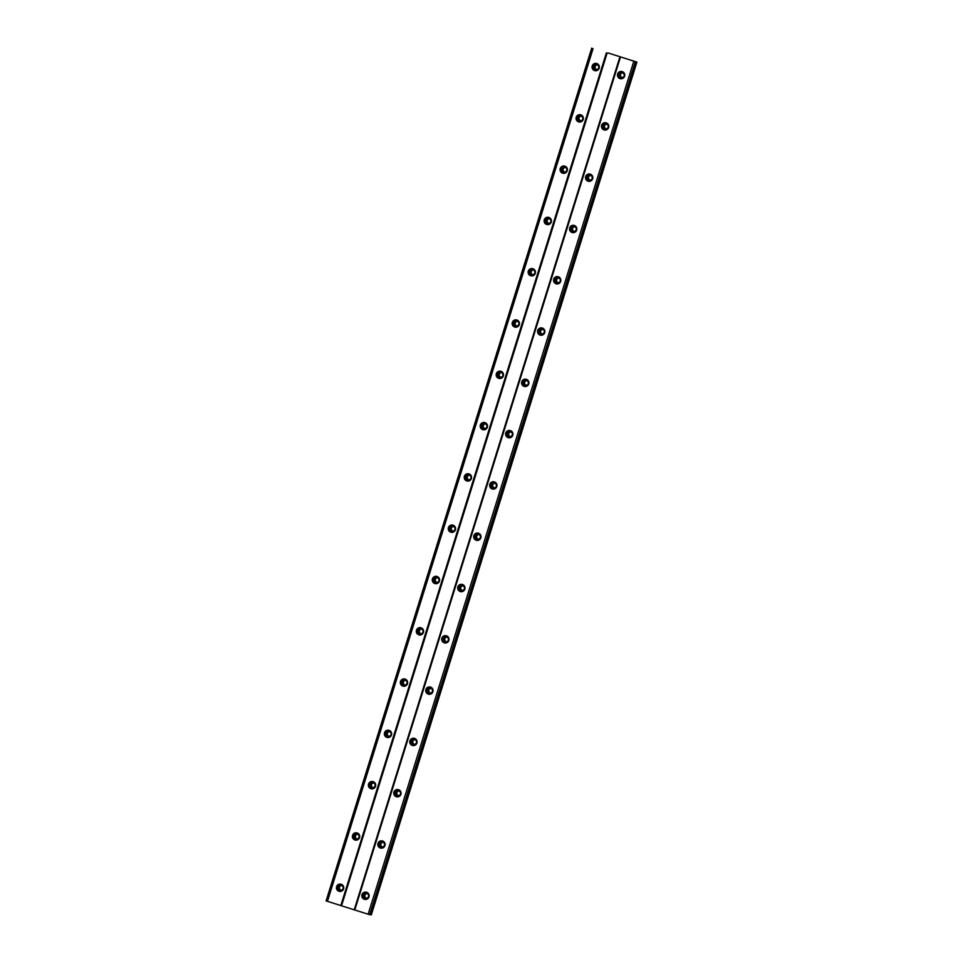 <?xml version="1.0" encoding="UTF-8"?>
<svg xmlns="http://www.w3.org/2000/svg" width="963" height="963" viewBox="0 0 963 963"><rect width="100%" height="100%" fill="white"/><g stroke="black" fill="none" stroke-linecap="round" stroke-linejoin="round"><path stroke-width="1.44" d="M343.093 888.524A2.347 2.335 94.5 0 1 340.685 890.173A2.347 2.335 94.5 0 1 338.651 887.128A2.347 2.335 94.5 0 1 341.058 885.479A2.347 2.335 94.5 0 1 343.093 888.524M341.131 890.161A2.347 2.335 94.5 0 1 341.504 885.563M598.721 67.831A2.347 2.335 94.5 0 1 596.302 69.48A2.347 2.335 94.5 0 1 594.267 66.435A2.347 2.335 94.5 0 1 596.675 64.786A2.347 2.335 94.5 0 1 598.721 67.831M596.747 69.468A2.347 2.335 94.5 0 1 597.12 64.87M582.735 119.123A2.347 2.335 94.5 0 1 580.328 120.772A2.347 2.335 94.5 0 1 578.294 117.727A2.347 2.335 94.5 0 1 580.701 116.078A2.347 2.335 94.5 0 1 582.735 119.123M580.773 120.76A2.347 2.335 94.5 0 1 581.146 116.162M566.762 170.427A2.347 2.335 94.5 0 1 564.354 172.064A2.347 2.335 94.5 0 1 562.32 169.019A2.347 2.335 94.5 0 1 564.727 167.381A2.347 2.335 94.5 0 1 566.762 170.427M564.8 172.052A2.347 2.335 94.5 0 1 565.161 167.454M550.788 221.719A2.347 2.335 94.5 0 1 548.38 223.356A2.347 2.335 94.5 0 1 546.334 220.31A2.347 2.335 94.5 0 1 548.754 218.673A2.347 2.335 94.5 0 1 550.788 221.719M548.826 223.344A2.347 2.335 94.5 0 1 549.187 218.745M534.814 273.011A2.347 2.335 94.5 0 1 532.407 274.648A2.347 2.335 94.5 0 1 530.36 271.602A2.347 2.335 94.5 0 1 532.768 269.965A2.347 2.335 94.5 0 1 534.814 273.011M532.852 274.648A2.347 2.335 94.5 0 1 533.213 270.037M518.84 324.302A2.347 2.335 94.5 0 1 516.421 325.939A2.347 2.335 94.5 0 1 514.386 322.894A2.347 2.335 94.5 0 1 516.794 321.257A2.347 2.335 94.5 0 1 518.84 324.302M516.866 325.939A2.347 2.335 94.5 0 1 517.239 321.329M502.855 375.594A2.347 2.335 94.5 0 1 500.447 377.243A2.347 2.335 94.5 0 1 498.413 374.186A2.347 2.335 94.5 0 1 500.82 372.549A2.347 2.335 94.5 0 1 502.855 375.594M500.892 377.231A2.347 2.335 94.5 0 1 501.266 372.633M486.881 426.886A2.347 2.335 94.5 0 1 484.473 428.535A2.347 2.335 94.5 0 1 482.439 425.49A2.347 2.335 94.5 0 1 484.846 423.84A2.347 2.335 94.5 0 1 486.881 426.886M484.919 428.523A2.347 2.335 94.5 0 1 485.28 423.925M470.907 478.178A2.347 2.335 94.5 0 1 468.5 479.827A2.347 2.335 94.5 0 1 466.453 476.781A2.347 2.335 94.5 0 1 468.873 475.132A2.347 2.335 94.5 0 1 470.907 478.178M468.945 479.815A2.347 2.335 94.5 0 1 469.306 475.216M454.933 529.481A2.347 2.335 94.5 0 1 452.526 531.119A2.347 2.335 94.5 0 1 450.479 528.073A2.347 2.335 94.5 0 1 452.887 526.424A2.347 2.335 94.5 0 1 454.933 529.481M452.971 531.107A2.347 2.335 94.5 0 1 453.332 526.508M438.959 580.773A2.347 2.335 94.5 0 1 436.54 582.41A2.347 2.335 94.5 0 1 434.506 579.365A2.347 2.335 94.5 0 1 436.913 577.728A2.347 2.335 94.5 0 1 438.959 580.773M436.985 582.398A2.347 2.335 94.5 0 1 437.358 577.8M422.974 632.065A2.347 2.335 94.5 0 1 420.566 633.702A2.347 2.335 94.5 0 1 418.532 630.657A2.347 2.335 94.5 0 1 420.939 629.02A2.347 2.335 94.5 0 1 422.974 632.065M421.012 633.702A2.347 2.335 94.5 0 1 421.385 629.092M407 683.357A2.347 2.335 94.5 0 1 404.592 684.994A2.347 2.335 94.5 0 1 402.558 681.948A2.347 2.335 94.5 0 1 404.966 680.311A2.347 2.335 94.5 0 1 407 683.357M405.038 684.994A2.347 2.335 94.5 0 1 405.399 680.384M391.026 734.649A2.347 2.335 94.5 0 1 388.619 736.286A2.347 2.335 94.5 0 1 386.584 733.24A2.347 2.335 94.5 0 1 388.992 731.603A2.347 2.335 94.5 0 1 391.026 734.649M389.064 736.286A2.347 2.335 94.5 0 1 389.425 731.675M375.052 785.94A2.347 2.335 94.5 0 1 372.645 787.59A2.347 2.335 94.5 0 1 370.599 784.544A2.347 2.335 94.5 0 1 373.018 782.895A2.347 2.335 94.5 0 1 375.052 785.94M373.09 787.578A2.347 2.335 94.5 0 1 373.451 782.979M359.079 837.232A2.347 2.335 94.5 0 1 356.659 838.881A2.347 2.335 94.5 0 1 354.625 835.836A2.347 2.335 94.5 0 1 357.032 834.187A2.347 2.335 94.5 0 1 359.079 837.232M357.104 838.869A2.347 2.335 94.5 0 1 357.478 834.271M361.992 894.687A3.696 3.659 -85.5 0 0 365.194 899.466A3.696 3.659 -85.5 0 0 368.985 896.89A3.696 3.659 -85.5 0 0 365.784 892.099A3.696 3.659 -85.5 0 0 361.992 894.687M366.181 892.159A3.696 3.659 -85.5 0 0 365.603 899.478M617.62 73.995A3.696 3.659 -85.5 0 0 620.822 78.773A3.696 3.659 -85.5 0 0 624.602 76.197A3.696 3.659 -85.5 0 0 621.4 71.406A3.696 3.659 -85.5 0 0 617.62 73.995M621.797 71.467A3.696 3.659 -85.5 0 0 621.219 78.785M601.634 125.286A3.696 3.659 -85.5 0 0 604.836 130.065A3.696 3.659 -85.5 0 0 608.628 127.489A3.696 3.659 -85.5 0 0 605.426 122.698A3.696 3.659 -85.5 0 0 601.634 125.286M605.823 122.758A3.696 3.659 -85.5 0 0 605.246 130.077M585.66 176.578A3.696 3.659 -85.5 0 0 588.862 181.357A3.696 3.659 -85.5 0 0 592.654 178.781A3.696 3.659 -85.5 0 0 589.452 173.99A3.696 3.659 -85.5 0 0 585.66 176.578M589.85 174.05A3.696 3.659 -85.5 0 0 589.26 181.369M569.687 227.87A3.696 3.659 -85.5 0 0 572.889 232.661A3.696 3.659 -85.5 0 0 576.681 230.073A3.696 3.659 -85.5 0 0 573.479 225.294A3.696 3.659 -85.5 0 0 569.687 227.87M573.864 225.342A3.696 3.659 -85.5 0 0 573.286 232.661M553.713 279.162A3.696 3.659 -85.5 0 0 556.915 283.953A3.696 3.659 -85.5 0 0 560.695 281.365A3.696 3.659 -85.5 0 0 557.493 276.586A3.696 3.659 -85.5 0 0 553.713 279.162M557.89 276.634A3.696 3.659 -85.5 0 0 557.312 283.953M537.739 330.453A3.696 3.659 -85.5 0 0 540.941 335.244A3.696 3.659 -85.5 0 0 544.721 332.656A3.696 3.659 -85.5 0 0 541.519 327.877A3.696 3.659 -85.5 0 0 537.739 330.453M541.916 327.926A3.696 3.659 -85.5 0 0 541.338 335.256M521.753 381.745A3.696 3.659 -85.5 0 0 524.955 386.536A3.696 3.659 -85.5 0 0 528.747 383.96A3.696 3.659 -85.5 0 0 525.545 379.169A3.696 3.659 -85.5 0 0 521.753 381.745M525.942 379.217A3.696 3.659 -85.5 0 0 525.365 386.548M505.78 433.037A3.696 3.659 -85.5 0 0 508.982 437.828A3.696 3.659 -85.5 0 0 512.773 435.252A3.696 3.659 -85.5 0 0 509.571 430.461A3.696 3.659 -85.5 0 0 505.78 433.037M509.969 430.521A3.696 3.659 -85.5 0 0 509.379 437.84M489.806 484.341A3.696 3.659 -85.5 0 0 493.008 489.12A3.696 3.659 -85.5 0 0 496.8 486.544A3.696 3.659 -85.5 0 0 493.598 481.753A3.696 3.659 -85.5 0 0 489.806 484.341M493.995 481.813A3.696 3.659 -85.5 0 0 493.405 489.132M473.832 535.633A3.696 3.659 -85.5 0 0 477.034 540.412A3.696 3.659 -85.5 0 0 480.814 537.836A3.696 3.659 -85.5 0 0 477.612 533.045A3.696 3.659 -85.5 0 0 473.832 535.633M478.009 533.105A3.696 3.659 -85.5 0 0 477.431 540.424M457.858 586.924A3.696 3.659 -85.5 0 0 461.06 591.715A3.696 3.659 -85.5 0 0 464.84 589.127A3.696 3.659 -85.5 0 0 461.638 584.336A3.696 3.659 -85.5 0 0 457.858 586.924M462.035 584.397A3.696 3.659 -85.5 0 0 461.458 591.715M441.873 638.216A3.696 3.659 -85.5 0 0 445.075 643.007A3.696 3.659 -85.5 0 0 448.866 640.419A3.696 3.659 -85.5 0 0 445.664 635.64A3.696 3.659 -85.5 0 0 441.873 638.216M446.062 635.688A3.696 3.659 -85.5 0 0 445.484 643.007M425.899 689.508A3.696 3.659 -85.5 0 0 429.101 694.299A3.696 3.659 -85.5 0 0 432.893 691.711A3.696 3.659 -85.5 0 0 429.691 686.932A3.696 3.659 -85.5 0 0 425.899 689.508M430.088 686.98A3.696 3.659 -85.5 0 0 429.498 694.311M409.925 740.8A3.696 3.659 -85.5 0 0 413.127 745.591A3.696 3.659 -85.5 0 0 416.919 743.015A3.696 3.659 -85.5 0 0 413.717 738.224A3.696 3.659 -85.5 0 0 409.925 740.8M414.114 738.272A3.696 3.659 -85.5 0 0 413.524 745.603M393.951 792.092A3.696 3.659 -85.5 0 0 397.153 796.883A3.696 3.659 -85.5 0 0 400.933 794.306A3.696 3.659 -85.5 0 0 397.731 789.516A3.696 3.659 -85.5 0 0 393.951 792.092M398.128 789.564A3.696 3.659 -85.5 0 0 397.55 796.895M377.978 843.395A3.696 3.659 -85.5 0 0 381.179 848.174A3.696 3.659 -85.5 0 0 384.959 845.598A3.696 3.659 -85.5 0 0 381.757 840.807A3.696 3.659 -85.5 0 0 377.978 843.395M382.155 840.868A3.696 3.659 -85.5 0 0 381.577 848.186M336.581 886.658A3.696 3.659 -85.5 0 0 339.783 891.449A3.696 3.659 -85.5 0 0 343.574 888.873A3.696 3.659 -85.5 0 0 340.372 884.082A3.696 3.659 -85.5 0 0 336.581 886.658M340.77 884.13A3.696 3.659 -85.5 0 0 340.18 891.461M592.197 65.966A3.696 3.659 -85.5 0 0 595.399 70.756A3.696 3.659 -85.5 0 0 599.191 68.168A3.696 3.659 -85.5 0 0 595.989 63.389A3.696 3.659 -85.5 0 0 592.197 65.966M596.386 63.438A3.696 3.659 -85.5 0 0 595.808 70.768M576.223 117.257A3.696 3.659 -85.5 0 0 579.425 122.048A3.696 3.659 -85.5 0 0 583.217 119.46A3.696 3.659 -85.5 0 0 580.015 114.681A3.696 3.659 -85.5 0 0 576.223 117.257M580.412 114.729A3.696 3.659 -85.5 0 0 579.822 122.06M560.249 168.549A3.696 3.659 -85.5 0 0 563.451 173.34A3.696 3.659 -85.5 0 0 567.243 170.764A3.696 3.659 -85.5 0 0 564.041 165.973A3.696 3.659 -85.5 0 0 560.249 168.549M564.426 166.021A3.696 3.659 -85.5 0 0 563.849 173.352M544.276 219.841A3.696 3.659 -85.5 0 0 547.478 224.632A3.696 3.659 -85.5 0 0 551.257 222.056A3.696 3.659 -85.5 0 0 548.055 217.265A3.696 3.659 -85.5 0 0 544.276 219.841M548.453 217.325A3.696 3.659 -85.5 0 0 547.875 224.644M528.302 271.145A3.696 3.659 -85.5 0 0 531.504 275.924A3.696 3.659 -85.5 0 0 535.284 273.348A3.696 3.659 -85.5 0 0 532.082 268.557A3.696 3.659 -85.5 0 0 528.302 271.145M532.479 268.617A3.696 3.659 -85.5 0 0 531.901 275.936M512.316 322.436A3.696 3.659 -85.5 0 0 515.518 327.215A3.696 3.659 -85.5 0 0 519.31 324.639A3.696 3.659 -85.5 0 0 516.108 319.848A3.696 3.659 -85.5 0 0 512.316 322.436M516.505 319.909A3.696 3.659 -85.5 0 0 515.927 327.227M496.342 373.728A3.696 3.659 -85.5 0 0 499.544 378.519A3.696 3.659 -85.5 0 0 503.336 375.931A3.696 3.659 -85.5 0 0 500.134 371.152A3.696 3.659 -85.5 0 0 496.342 373.728M500.531 371.2A3.696 3.659 -85.5 0 0 499.941 378.519M480.368 425.02A3.696 3.659 -85.5 0 0 483.57 429.811A3.696 3.659 -85.5 0 0 487.362 427.223A3.696 3.659 -85.5 0 0 484.16 422.444A3.696 3.659 -85.5 0 0 480.368 425.02M484.545 422.492A3.696 3.659 -85.5 0 0 483.968 429.811M464.395 476.312A3.696 3.659 -85.5 0 0 467.597 481.103A3.696 3.659 -85.5 0 0 471.376 478.515A3.696 3.659 -85.5 0 0 468.174 473.736A3.696 3.659 -85.5 0 0 464.395 476.312M468.572 473.784A3.696 3.659 -85.5 0 0 467.994 481.115M448.421 527.604A3.696 3.659 -85.5 0 0 451.623 532.395A3.696 3.659 -85.5 0 0 455.403 529.819A3.696 3.659 -85.5 0 0 452.201 525.028A3.696 3.659 -85.5 0 0 448.421 527.604M452.598 525.076A3.696 3.659 -85.5 0 0 452.02 532.407M432.435 578.895A3.696 3.659 -85.5 0 0 435.637 583.686A3.696 3.659 -85.5 0 0 439.429 581.11A3.696 3.659 -85.5 0 0 436.227 576.319A3.696 3.659 -85.5 0 0 432.435 578.895M436.624 576.38A3.696 3.659 -85.5 0 0 436.046 583.698M416.461 630.199A3.696 3.659 -85.5 0 0 419.663 634.978A3.696 3.659 -85.5 0 0 423.455 632.402A3.696 3.659 -85.5 0 0 420.253 627.611A3.696 3.659 -85.5 0 0 416.461 630.199M420.65 627.671A3.696 3.659 -85.5 0 0 420.061 634.99M400.488 681.491A3.696 3.659 -85.5 0 0 403.69 686.27A3.696 3.659 -85.5 0 0 407.481 683.694A3.696 3.659 -85.5 0 0 404.279 678.903A3.696 3.659 -85.5 0 0 400.488 681.491M404.677 678.963A3.696 3.659 -85.5 0 0 404.087 686.282M384.514 732.783A3.696 3.659 -85.5 0 0 387.716 737.562A3.696 3.659 -85.5 0 0 391.496 734.986A3.696 3.659 -85.5 0 0 388.294 730.195A3.696 3.659 -85.5 0 0 384.514 732.783M388.691 730.255A3.696 3.659 -85.5 0 0 388.113 737.574M368.54 784.075A3.696 3.659 -85.5 0 0 371.742 788.866A3.696 3.659 -85.5 0 0 375.522 786.277A3.696 3.659 -85.5 0 0 372.32 781.499A3.696 3.659 -85.5 0 0 368.54 784.075M372.717 781.547A3.696 3.659 -85.5 0 0 372.139 788.866M352.554 835.366A3.696 3.659 -85.5 0 0 355.756 840.157A3.696 3.659 -85.5 0 0 359.548 837.569A3.696 3.659 -85.5 0 0 356.346 832.79A3.696 3.659 -85.5 0 0 352.554 835.366M356.743 832.839A3.696 3.659 -85.5 0 0 356.166 840.169M368.516 896.553A2.347 2.335 94.5 0 1 366.096 898.19A2.347 2.335 94.5 0 1 364.062 895.145A2.347 2.335 94.5 0 1 366.47 893.508A2.347 2.335 94.5 0 1 368.516 896.553M366.542 898.19A2.347 2.335 94.5 0 1 366.915 893.58M624.132 75.86A2.347 2.335 94.5 0 1 621.725 77.497A2.347 2.335 94.5 0 1 619.678 74.452A2.347 2.335 94.5 0 1 622.086 72.815A2.347 2.335 94.5 0 1 624.132 75.86M622.17 77.485A2.347 2.335 94.5 0 1 622.531 72.887M608.159 127.152A2.347 2.335 94.5 0 1 605.739 128.789A2.347 2.335 94.5 0 1 603.705 125.744A2.347 2.335 94.5 0 1 606.112 124.107A2.347 2.335 94.5 0 1 608.159 127.152M606.184 128.789A2.347 2.335 94.5 0 1 606.558 124.179M592.173 178.444A2.347 2.335 94.5 0 1 589.765 180.081A2.347 2.335 94.5 0 1 587.731 177.036A2.347 2.335 94.5 0 1 590.138 175.398A2.347 2.335 94.5 0 1 592.173 178.444M590.211 180.081A2.347 2.335 94.5 0 1 590.584 175.471M576.199 229.736A2.347 2.335 94.5 0 1 573.792 231.385A2.347 2.335 94.5 0 1 571.757 228.339A2.347 2.335 94.5 0 1 574.165 226.69A2.347 2.335 94.5 0 1 576.199 229.736M574.237 231.373A2.347 2.335 94.5 0 1 574.598 226.774M560.225 281.027A2.347 2.335 94.5 0 1 557.818 282.677A2.347 2.335 94.5 0 1 555.771 279.631A2.347 2.335 94.5 0 1 558.191 277.982A2.347 2.335 94.5 0 1 560.225 281.027M558.263 282.665A2.347 2.335 94.5 0 1 558.624 278.066M544.251 332.319A2.347 2.335 94.5 0 1 541.844 333.968A2.347 2.335 94.5 0 1 539.798 330.923A2.347 2.335 94.5 0 1 542.205 329.274A2.347 2.335 94.5 0 1 544.251 332.319M542.289 333.956A2.347 2.335 94.5 0 1 542.651 329.358M528.278 383.623A2.347 2.335 94.5 0 1 525.858 385.26A2.347 2.335 94.5 0 1 523.824 382.215A2.347 2.335 94.5 0 1 526.231 380.566A2.347 2.335 94.5 0 1 528.278 383.623M526.304 385.248A2.347 2.335 94.5 0 1 526.677 380.65M512.292 434.915A2.347 2.335 94.5 0 1 509.884 436.552A2.347 2.335 94.5 0 1 507.85 433.506A2.347 2.335 94.5 0 1 510.258 431.869A2.347 2.335 94.5 0 1 512.292 434.915M510.33 436.54A2.347 2.335 94.5 0 1 510.703 431.942M496.318 486.207A2.347 2.335 94.5 0 1 493.911 487.844A2.347 2.335 94.5 0 1 491.876 484.798A2.347 2.335 94.5 0 1 494.284 483.161A2.347 2.335 94.5 0 1 496.318 486.207M494.356 487.844A2.347 2.335 94.5 0 1 494.717 483.233M480.344 537.498A2.347 2.335 94.5 0 1 477.937 539.136A2.347 2.335 94.5 0 1 475.891 536.09A2.347 2.335 94.5 0 1 478.31 534.453A2.347 2.335 94.5 0 1 480.344 537.498M478.382 539.136A2.347 2.335 94.5 0 1 478.743 534.525M464.371 588.79A2.347 2.335 94.5 0 1 461.963 590.427A2.347 2.335 94.5 0 1 459.917 587.382A2.347 2.335 94.5 0 1 462.324 585.745A2.347 2.335 94.5 0 1 464.371 588.79M462.409 590.427A2.347 2.335 94.5 0 1 462.77 585.829M448.397 640.082A2.347 2.335 94.5 0 1 445.977 641.731A2.347 2.335 94.5 0 1 443.943 638.686A2.347 2.335 94.5 0 1 446.351 637.037A2.347 2.335 94.5 0 1 448.397 640.082M446.423 641.719A2.347 2.335 94.5 0 1 446.796 637.121M432.411 691.374A2.347 2.335 94.5 0 1 430.004 693.023A2.347 2.335 94.5 0 1 427.969 689.977A2.347 2.335 94.5 0 1 430.377 688.328A2.347 2.335 94.5 0 1 432.411 691.374M430.449 693.011A2.347 2.335 94.5 0 1 430.822 688.413M416.437 742.666A2.347 2.335 94.5 0 1 414.03 744.315A2.347 2.335 94.5 0 1 411.995 741.269A2.347 2.335 94.5 0 1 414.403 739.62A2.347 2.335 94.5 0 1 416.437 742.666M414.475 744.303A2.347 2.335 94.5 0 1 414.836 739.704M400.464 793.969A2.347 2.335 94.5 0 1 398.056 795.607A2.347 2.335 94.5 0 1 396.022 792.561A2.347 2.335 94.5 0 1 398.429 790.924A2.347 2.335 94.5 0 1 400.464 793.969M398.501 795.594A2.347 2.335 94.5 0 1 398.863 790.996M384.49 845.261A2.347 2.335 94.5 0 1 382.082 846.898A2.347 2.335 94.5 0 1 380.036 843.853A2.347 2.335 94.5 0 1 382.455 842.216A2.347 2.335 94.5 0 1 384.49 845.261M382.528 846.898A2.347 2.335 94.5 0 1 382.889 842.288M608.086 52.977L636.904 62.101L608.086 52.977M635.712 62.005L369.708 914.681L368.131 914.224L633.738 61.476M591.691 48.15L326.096 900.899L368.131 914.224M370.165 914.573L371.309 914.85L636.904 62.101M369.936 914.742L635.532 61.993M635.303 61.921L369.708 914.681M354.781 910.011L620.389 57.262M619.835 57.07L354.228 909.818M341.528 905.81L607.135 53.049M606.401 52.845L340.806 905.593M327.444 901.38L593.052 48.632M326.264 900.959L591.872 48.21M371.044 914.826L636.639 62.077"/></g></svg>
